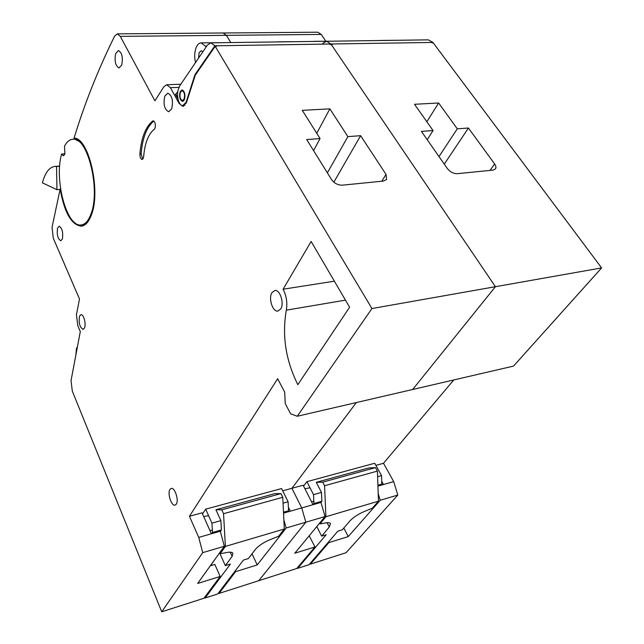<?xml version="1.0" encoding="UTF-8"?>
<svg xmlns="http://www.w3.org/2000/svg" width="644" height="644" viewBox="0 0 644 644"><rect width="100%" height="100%" fill="white"/><g stroke="black" fill="none" stroke-linecap="round" stroke-linejoin="round"><path stroke-width="0.97" d="M282.7 490.817L291.925 488.297L356.341 402.556L291.925 488.297L301.73 507.923L305.828 522.212L258.743 580.695L296.723 568.523L314.972 546.941L294.791 553.228L325.059 516.536L320.954 502.425L313 504.703L313.926 503.519L313.531 494.656L321.485 492.427L316.276 482.308L322.724 482.139L324.576 485.729L377.408 471.094L378.471 501.185L372.248 508.269L366.83 510.475C359.65 513.212 354.087 516.625 350.143 520.714L342.294 529.803L337.842 531.171L309.039 564.691L297.721 568.322L326.17 534.737L321.63 536.13L329.309 527.009L330.469 523.5C329.688 522.509 327.643 522.405 324.326 523.186L319.988 523.878L319.609 523.137M310.006 563.564L310.303 564.168L346.102 552.689L397.815 495.059L393.677 481.615L383.51 463.286L453.77 379.952M331.7 44.5L332.127 43.985L332.465 44.484L331.257 44.508L495.413 286.701L412.667 389.491L513.526 366.09L601.617 267.912L495.413 286.701L412.667 389.491L297.27 416.257L290.581 413.794L285.236 403.506L284.696 392.172L277.661 378.688L189.441 516.287L198.722 537.402L202.731 552.641L161.725 611.8L203.963 598.26L220.159 576.461L197.644 583.472L224.337 546.265L220.304 531.22L198.722 537.402M431.842 42.448L330.919 44.001L330.493 44.517L330.919 44.001L326.597 41.256L428.365 39.856L432.913 42.432L431.842 42.448L432.196 42.923L433.259 42.898L601.617 267.912M223.146 32.989L317.774 32.2L321.243 34.422L120.299 36.362L117.329 33.866L223.146 32.989L226.406 35.34L230.818 42.568L226.406 35.34L223.082 32.989M210.87 42.842L207.408 45.088L179.821 85.676L178.525 88.961C175.941 94.853 178.782 106.027 182.759 105.56L186.084 102.283L194.987 74.624L214.871 45.796L210.87 42.842L326.597 41.256L322.749 43.365M414.527 104.288L433.058 130.547L421.401 131.376L447.314 168.495C450.124 171.964 453.457 173.687 457.321 173.679L493.063 170.105L495.429 168.97C496.323 167.665 496.057 165.991 494.64 163.954L468.421 128.027L457.28 128.816L438.628 102.992L414.527 104.288M321.243 34.422L325.808 41.176M312.662 41.449L314.449 41.425M331.869 41.184L313.612 41.337M380.177 40.516L382.045 40.492M398.113 40.274L381.176 40.411M432.446 42.915L432.913 42.432M283.545 513.131L313 504.703L303.139 485.23L291.925 488.297L301.73 507.923L305.828 522.212L325.059 516.536M310.303 564.168L328.826 542.634L348.243 536.589L380.226 500.251L397.815 495.059M380.226 500.251L378.205 493.61M377.939 486.115L393.677 481.615M383.462 484.538L381.723 481.374M375.887 465.362L383.51 463.286M343.824 528.032L348.243 536.589M328.521 542.015L328.826 542.634M309.176 535.792L314.972 546.941M427.214 139.7L433.058 130.547M426.851 121.756L438.628 102.992M438.999 156.589L457.28 128.816M444.288 164.164L468.421 128.027M61.574 154.069C54.056 180.07 66.751 227.372 81.072 224.965C85.097 224.539 88.381 220.916 90.933 214.098C100.794 190.044 87.608 136.351 72.917 139.249C69.649 139.466 66.847 141.777 64.505 146.18L64.883 154.109L63.418 155.848L61.574 154.069L64.964 153.827M183.21 101.172L182.477 100.617C180.151 99.434 179.443 96.664 180.384 92.301L182.035 90.707L183.379 90.651M182.035 90.707C184.385 91.899 185.086 94.684 184.136 99.039L182.494 100.617L183.878 100.553M184.425 99.562L182.534 101.374C179.829 100.013 179.016 96.817 180.095 91.786L182.002 89.943C184.715 91.327 185.52 94.531 184.425 99.562M182.759 105.56L184.86 105.334M152.604 121.04L153.175 120.831C155.18 121.893 155.792 124.332 155.027 128.156L154.278 129.251C148.329 134.097 144.779 143.201 143.644 156.556L143.282 158.279L142.099 159.471C140.633 159.036 139.901 157.225 139.893 154.037C141.229 138.001 145.464 126.997 152.604 121.04L153.731 120.983M121.732 65.012L119.076 67.942C115.453 65.913 114.318 61.116 115.678 53.541L118.375 50.546C122.006 52.615 123.125 57.437 121.732 65.012M62.355 239.005L60.818 240.767C57.735 238.835 56.656 234.601 57.582 228.048L59.143 226.245C62.227 228.201 63.297 232.452 62.355 239.005M84.541 327.933L83.14 329.398C79.735 327.305 78.528 322.894 79.518 316.164L80.943 314.666C83.591 313.966 86.328 324.013 84.541 327.933M280.744 308.935L277.958 311.052C272.742 312.227 268.202 298.389 271.897 292.706L274.771 290.5C279.955 289.317 284.527 303.324 280.744 308.935M176.319 504.139L175.071 505.146C171.465 506.385 167.223 493.385 169.927 489.464L171.207 488.418C174.79 487.146 179.08 500.275 176.319 504.139M171.715 108.852L168.752 111.75C164.421 109.536 163.101 104.336 164.792 96.149L167.794 93.171C172.133 95.433 173.437 100.657 171.715 108.852M198.602 58.049L199.085 52.736L201.21 50.715L202.876 51.761M117.329 33.866L114.592 36.177C99.224 67.338 86.481 98.878 76.346 130.796L74.06 138.066C88.904 137.856 101.116 191.228 91.359 215.024C88.735 222.019 85.354 225.738 81.225 226.181C71.355 224.837 64.336 212.48 60.158 189.103L52.043 227.284L53.283 238.2L79.486 298.993L76.435 314.771L77.763 325.558L80.307 331.571L71.025 380.676L72.313 391.117L161.725 611.8M81.233 142.501L74.833 139.193L75.115 138.283M75.863 355.053L76.491 348.267L77.425 346.81M195.526 62.573C194.263 57.227 194.456 52.253 196.114 47.64C197.394 44.557 199.052 42.971 201.089 42.882L205.541 46.199L206.668 46.183M81.361 224.933L82.199 224.845C84.63 224.627 86.843 223.146 88.84 220.401M218.702 592.633L219.049 593.422L258.743 580.695L305.828 522.212L286.161 528.016L283.867 519.893M177.833 91.424L175.981 94.129L175.329 94.161L177.945 98.886M183.508 106.22L182.067 105.471M215.869 46.32L216.247 45.772L216.569 46.304L215.185 46.328L371.942 308.54L297.27 416.257M326.597 41.256L330.919 44.001L329.712 44.025L330.05 44.525L331.257 44.508L495.413 286.701L371.942 308.54M349.62 307.22L297.826 384.677C285.719 360.302 281.887 335.46 286.322 310.15C287.562 302.865 286.483 295.894 283.094 289.22L311.132 241.476L349.62 307.22M215.185 46.328L195.293 75.147L186.325 102.968L182.807 106.341L179.121 103.451L170.427 87.689L166.732 84.75L163.97 86.618L154.898 100.818L120.299 36.362M302.294 110.341L320.076 138.581L306.689 139.539L331.571 179.612C334.341 183.355 337.931 185.214 342.342 185.174L383.486 181.061L386.577 179.491L386.03 174.387L360.616 135.699L347.865 136.608L329.865 108.852L302.294 110.341M206.056 47.076L205.541 46.199M221.641 42.697L201.089 42.882M276.767 41.941L278.506 41.916M296.667 41.667L277.693 41.828M202.731 552.641L224.337 546.265M189.441 516.287L202.023 512.849L211.377 533.779M219.049 593.422L235.599 571.655L257.206 564.933L286.161 528.016M60.617 189.062L60.158 189.103M290.315 511.191L288.375 507.263M81.941 226.084C79.365 226.116 76.813 224.837 74.269 222.252M329.712 44.025L214.871 45.796M60.085 189.425L56.946 189.698L42.383 182.824C45.201 172.52 49.403 167.054 54.998 166.418L56.543 166.482L56.946 189.698M59.659 166.249L56.543 166.482M252.046 553.776L257.206 564.933M235.237 570.85L235.599 571.655M210.314 565.818L214.855 564.434L220.159 576.461M283.094 289.22L334.381 281.187M142.718 159.189L141.133 153.948C142.469 137.977 146.695 127.005 153.803 121.024M186.551 102.259L186.084 102.283M195.671 74.599L194.987 74.624M181.978 90.707L182.646 90.088M177.148 97.445L175.981 94.129M313.564 150.615L320.076 138.581M316.759 133.316L329.865 108.852M327.377 172.858L347.865 136.608M333.842 182.172L360.616 135.699M310.03 487.782L304.926 488.756M313.821 501.274L311.503 501.74M210.475 565.77L215.788 558.187M215.837 558.292L215.338 558.807M208.584 515.659L203.705 516.609M212.351 530.084L209.952 530.576M316.276 482.308L368.811 467.938L375.516 467.649L377.408 471.094M321.485 492.427L321.863 501.257L313.926 503.519M320.913 502.433L321.863 501.257M319.988 523.878L325.896 516.721L324.576 485.729M377.609 476.697L381.522 475.602L374.728 463.245L306.914 481.664L313.531 494.656M381.522 475.602L381.82 484.135L377.907 485.246M380.813 485.294L381.82 484.135M375.516 467.649L322.724 482.139M297.423 567.694L297.721 568.322M316.808 526.534L321.63 536.13M303.557 486.059L306.914 481.664M378.471 501.185L325.896 516.721M211.659 533.691L212.488 532.491L211.94 523.137L220.868 520.634L215.925 509.75L274.747 493.666L280.953 493.602L282.772 497.297L284.31 529.006L278.667 536.219L272.758 538.601C264.877 541.58 259.105 545.154 255.443 549.332L248.391 558.557L243.416 560.079L217.672 593.985L205.114 598.018L230.391 564.064L225.32 565.617L232.154 556.368L232.919 553.196C231.969 551.956 229.393 551.827 225.191 552.826L220.168 553.687L219.725 552.697M215.925 509.75L221.778 509.839L223.54 513.695L282.772 497.297M220.868 520.634L221.399 529.948L212.488 532.491M220.361 531.437L221.399 529.948M220.168 553.687L225.4 546.41L223.54 513.695M283.062 503.197L288.118 501.781L281.573 488.546L205.661 509.163L211.94 523.137M288.118 501.781L288.544 510.773L283.497 512.213M287.635 511.956L288.544 510.773M280.953 493.602L221.778 509.839M204.76 597.189L205.114 598.018M219.612 552.85L225.32 565.617M202.522 513.952L205.661 509.163M284.31 529.006L225.4 546.41M490.028 170.41L494.64 163.954M179.153 87.359L170.427 87.689M179.676 103.426L179.121 103.451M286.322 310.15L345.474 300.144M141.133 153.948L139.893 154.037M381.779 181.238L386.03 174.387M327.12 522.703L329.309 527.009M230.254 552.166L232.154 556.368M72.917 139.249L74.849 139.128M166.732 84.75L180.795 84.243M59.675 166.063L54.998 166.418"/></g></svg>
